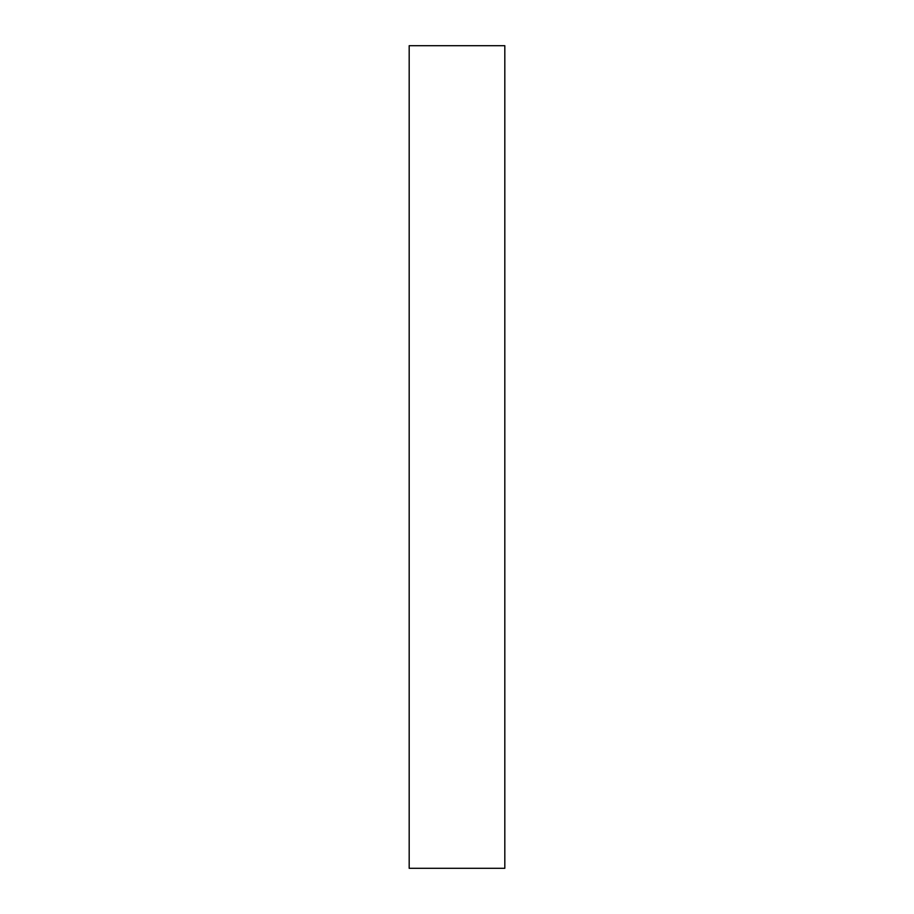<?xml version="1.0" encoding="UTF-8"?>
<svg xmlns="http://www.w3.org/2000/svg" width="914" height="914" viewBox="0 0 914 914"><rect width="100%" height="100%" fill="white"/><g stroke="black" fill="none" stroke-linecap="round" stroke-linejoin="round"><path stroke-width="1.37" d="M409.186 45.7L409.186 868.3L504.814 868.3L504.814 45.7L409.186 45.7"/></g></svg>
